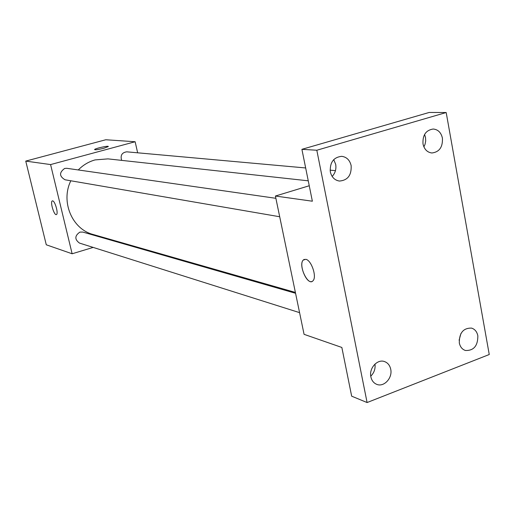 <?xml version="1.0" encoding="UTF-8"?>
<svg xmlns="http://www.w3.org/2000/svg" width="515" height="515" viewBox="0 0 515 515"><rect width="100%" height="100%" fill="white"/><g stroke="black" fill="none" stroke-linecap="round" stroke-linejoin="round"><path stroke-width="0.77" d="M93.163 247.412L72.132 253.773L46.279 244.792L25.75 161.098L105.781 139.758L135.136 141.741L137.653 152.813M72.132 253.773L50.586 164.575L25.75 161.098M52.685 200.882C55.092 201.088 58.601 213.789 56.457 214.536C54.281 216.094 49.891 201.809 52.273 200.927L52.685 200.882M308.253 180.817L107.976 158.878L95.095 159.908C88.702 161.684 83.095 165.038 78.28 169.95M70.838 180.784C60.442 201.597 72.126 229.201 93.118 234.486L295.385 292.43M115.077 240.775L114.098 241.078M50.586 164.575L135.136 141.741M295.565 293.286L82.831 232.078L79.909 232.098C74.656 235.728 74.514 239.391 79.471 243.08L299.576 312.644M275.879 198.307L66.821 168.308L64.665 168.444C59.096 172.499 59.219 176.278 65.032 179.78L279.703 216.751M121.649 160.377C120.207 155.388 121.913 152.537 126.767 151.828L305.665 167.961M103.837 148.269C98.191 149.653 95.108 150.077 94.573 149.537C95.03 148.404 109.38 145.314 108.259 146.588L103.837 148.269M94.573 149.537L94.573 149.537C94.966 148.481 108.382 145.5 108.285 146.492M56.341 214.581C54.075 215.579 49.961 201.758 52.279 200.927L52.382 200.882M367.092 402.543L316.815 150.245L446.19 112.528L489.25 354.52L367.092 402.543L351.668 396.177L341.844 347.458L304.069 334.332L275.409 196.035L309.251 185.748M316.815 150.245L301.906 149.324L429.201 112.457L446.19 112.528M275.409 196.035L312.367 201.211L301.906 149.324M305.775 259.309C311.343 260.056 317.053 276.812 313.056 280.688C308.247 286.952 297.895 265.083 303.238 260.069L305.775 259.309M311.903 281.499C306.386 283.952 298.507 264.375 303.245 260.062L304.32 259.348M370.755 376.175C374.122 372.854 375.532 368.824 374.972 364.079M459.097 340.235L460.919 333.553M332.169 176.439C335.271 173.091 336.443 169.062 335.683 164.343L333.72 159.631M423.897 146.878L425.023 144.387L425.699 140.968L425.512 137.492L424.572 134.46M459.303 342.9C459.219 332.902 463.294 327.965 471.521 328.094C474.882 329.156 476.987 331.718 477.843 335.78C477.881 345.88 473.742 350.779 465.412 350.49C462.18 349.389 460.146 346.859 459.303 342.9M423.008 143.949C422.506 135.104 425.918 130.128 433.237 129.02C438.053 129.51 441.11 132.542 442.411 138.104C442.868 147.078 439.372 152.034 431.918 152.987C427.257 152.395 424.289 149.382 423.008 143.949M330.321 171.862C329.767 162.418 333.565 157.242 341.709 156.328C346.64 157.004 349.788 160.088 351.14 165.592C351.642 175.203 347.728 180.353 339.411 181.055C334.673 180.263 331.641 177.205 330.321 171.862M370.871 376.851C368.824 368.244 377.482 358.71 384.628 361.614C387.84 362.85 389.868 365.393 390.718 369.229C392.758 377.907 383.92 387.499 376.71 384.338C373.645 383.057 371.701 380.559 370.871 376.851M29.703 177.212L27.083 166.538M44.226 236.424L41.657 225.943M330.089 170.162L335.458 170.645"/></g></svg>
